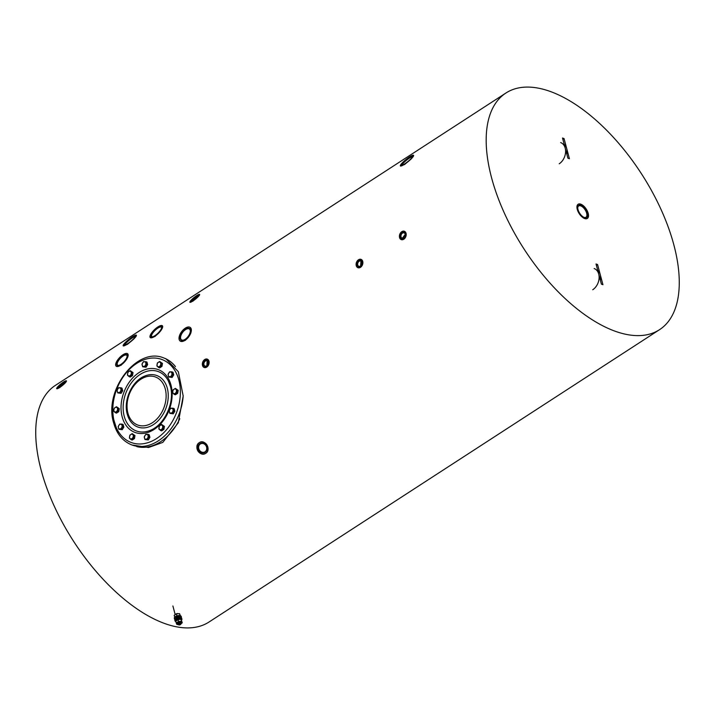 <?xml version="1.0" encoding="UTF-8"?>
<svg xmlns="http://www.w3.org/2000/svg" width="715" height="715" viewBox="0 0 715 715"><rect width="100%" height="100%" fill="white"/><g stroke="black" fill="none" stroke-linecap="round" stroke-linejoin="round"><path stroke-width="1.07" d="M180.386 624.606A1.189 0.572 165.1 0 0 180.663 624.374A1.189 0.572 165.1 0 0 180.323 623.721A1.189 0.572 165.1 0 0 178.857 624.043A1.189 0.572 165.1 0 0 178.741 624.883A1.189 0.572 165.1 0 0 180.386 624.606M180.77 624.15A1.779 0.858 165.1 0 0 181.047 623.891A1.779 0.858 165.1 0 0 181.208 623.364A1.779 0.858 165.1 0 0 180.1 622.881A1.779 0.858 165.1 0 0 178.339 623.4A1.779 0.858 165.1 0 0 177.767 624.284A1.779 0.858 165.1 0 0 178.169 624.66A1.779 0.858 165.1 0 0 178.536 624.749M175.944 613.988A2.583 1.233 -14.9 0 1 175.997 613.971A2.583 1.233 -14.9 0 1 177.624 613.533A2.583 1.233 -14.9 0 1 177.669 613.533M180.368 615.713L179.572 613.667L176.56 613.765L174.183 615.311L174.755 617.143M176.766 615.928L176.56 613.765L175.318 614.328M180.064 615.526L179.572 613.667M179.76 617.403A1.931 0.921 165.1 0 0 176.703 617.572A1.931 0.921 165.1 0 0 176.069 618.386M181.297 617.814A3.566 1.707 165.1 0 0 181.387 617.117A3.566 1.707 165.1 0 0 179.17 616.142A3.566 1.707 165.1 0 0 175.649 617.179A3.566 1.707 165.1 0 0 174.505 618.949A3.566 1.707 165.1 0 0 174.934 619.503M181.244 616.813A3.566 1.707 165.1 0 0 181.226 616.482A3.566 1.707 165.1 0 0 179 615.517A3.566 1.707 165.1 0 0 175.479 616.553A3.566 1.707 165.1 0 0 174.335 618.314A3.566 1.707 165.1 0 0 174.478 618.618M181.467 620.182A3.566 1.707 165.1 0 0 181.896 619.002A3.566 1.707 165.1 0 0 179.671 618.028A3.566 1.707 165.1 0 0 176.149 619.074A3.566 1.707 165.1 0 0 175.005 620.835A3.566 1.707 165.1 0 0 175.863 621.612M181.744 618.707A3.566 1.707 165.1 0 0 181.726 618.377A3.566 1.707 165.1 0 0 179.501 617.403A3.566 1.707 165.1 0 0 175.979 618.439A3.566 1.707 165.1 0 0 174.835 620.209A3.566 1.707 165.1 0 0 174.987 620.504M176.319 620.531A2.699 1.296 165.1 0 1 176.784 620.111L176.837 620.137M180.484 619.351A2.699 1.296 165.1 0 0 177.293 619.807L177.365 619.833M176.784 620.111L176.373 619.521A2.699 1.296 165.1 0 0 175.836 620.611A2.699 1.296 165.1 0 0 175.962 620.861M181.083 619.458A2.699 1.296 165.1 0 0 181.065 619.226A2.699 1.296 165.1 0 0 179.456 618.484A2.699 1.296 165.1 0 0 176.828 619.199L177.293 619.807M176.373 619.521L177.365 620.325M177.704 624.052A1.975 0.947 -14.9 0 1 177.588 623.123A1.975 0.947 -14.9 0 1 178.044 622.72A1.975 0.947 -14.9 0 1 180.788 622.264A1.975 0.947 -14.9 0 1 181.145 623.131M181.181 623.677A2.583 1.233 165.1 0 0 181.109 621.943A2.583 1.233 165.1 0 0 177.651 622.577A2.583 1.233 165.1 0 0 177.946 624.535M177.981 624.561L176.855 624.409L176.221 622.962L178.598 621.424L181.61 621.326L182.245 622.765L181.109 623.748M179.206 619.324A2.583 1.233 165.1 0 0 179.161 619.324A2.583 1.233 165.1 0 0 177.535 619.762A2.583 1.233 165.1 0 0 177.481 619.789M182.245 622.765L181.118 619.467L179.251 619.315L175.729 621.103L176.221 622.962M178.598 621.424L178.107 619.565L176.855 620.12M181.118 619.467L181.61 621.326M587.212 216.94A7.275 3.593 57 0 0 584.888 208.208A7.275 3.593 57 0 0 578.238 205.768A7.275 3.593 57 0 0 577.756 207.448A7.275 3.593 57 0 0 584.271 217.485A7.275 3.593 57 0 0 587.212 216.94M583.994 217.369A6.721 3.325 57 0 0 585.978 217.253A6.721 3.325 57 0 0 586.461 216.779A6.721 3.325 57 0 0 584.727 209.254A6.721 3.325 57 0 0 578.658 205.983A6.721 3.325 57 0 0 578.176 206.456A6.721 3.325 57 0 0 577.747 207.734M577.505 204.856A8.464 4.183 57 0 0 579.695 214.33A8.464 4.183 57 0 0 587.337 218.45A8.464 4.183 57 0 0 587.945 217.852A8.464 4.183 57 0 0 585.755 208.369A8.464 4.183 57 0 0 578.122 204.249A8.464 4.183 57 0 0 577.505 204.856M60.096 386.904A4.933 0.858 141.2 0 1 57.879 387.932A4.933 0.858 141.2 0 1 58.916 386.002A4.933 0.858 141.2 0 1 63.027 382.65A4.933 0.858 141.2 0 1 65.44 381.855A4.933 0.858 141.2 0 1 60.096 386.904M65.253 382.302A4.451 0.778 -38.8 0 0 63.179 383.222A4.451 0.778 -38.8 0 0 58.353 387.843M59.711 387.467A6.238 1.09 -38.8 0 0 64.582 383.562A6.238 1.09 -38.8 0 0 66.432 380.872A6.238 1.09 -38.8 0 0 63.42 382.087A6.238 1.09 -38.8 0 0 58.55 385.993A6.238 1.09 -38.8 0 0 56.7 388.683A6.238 1.09 -38.8 0 0 59.711 387.467M592.735 289.754A11.878 8.616 -69.8 0 0 599.09 278.242A11.878 8.616 -69.8 0 0 594.156 268.527M600.421 280.459A11.878 8.616 -69.8 0 0 597.722 270.306M409.141 157.497A7.275 1.269 -38.8 0 0 403.072 162.439A7.275 1.269 -38.8 0 0 401.535 165.299A7.275 1.269 -38.8 0 0 404.824 163.78A7.275 1.269 -38.8 0 0 412.707 156.326A7.275 1.269 -38.8 0 0 409.141 157.497M412.519 156.817A6.721 1.171 -38.8 0 0 409.32 158.167A6.721 1.171 -38.8 0 0 402.053 165.219M404.467 164.289A8.464 1.475 -38.8 0 0 411.071 158.989A8.464 1.475 -38.8 0 0 413.583 155.343A8.464 1.475 -38.8 0 0 409.498 156.987A8.464 1.475 -38.8 0 0 402.885 162.287A8.464 1.475 -38.8 0 0 400.382 165.934A8.464 1.475 -38.8 0 0 404.467 164.289M131.944 337.373A7.275 1.269 -38.8 0 0 125.876 342.315A7.275 1.269 -38.8 0 0 124.339 345.166A7.275 1.269 -38.8 0 0 127.619 343.656A7.275 1.269 -38.8 0 0 135.51 336.202A7.275 1.269 -38.8 0 0 131.944 337.373M135.323 336.694A6.721 1.171 -38.8 0 0 132.123 338.043A6.721 1.171 -38.8 0 0 124.857 345.095M127.27 344.165A8.464 1.475 -38.8 0 0 133.875 338.865A8.464 1.475 -38.8 0 0 136.386 335.21A8.464 1.475 -38.8 0 0 132.293 336.854A8.464 1.475 -38.8 0 0 125.688 342.163A8.464 1.475 -38.8 0 0 123.186 345.81A8.464 1.475 -38.8 0 0 127.27 344.165M204.991 360.512A3.298 2.395 -69.8 0 0 203.328 364.873A3.298 2.395 -69.8 0 0 206.474 366.107A3.298 2.395 -69.8 0 0 208.137 361.754A3.298 2.395 -69.8 0 0 204.991 360.512M205.402 361.03A2.824 2.047 -69.8 0 0 203.891 363.765A2.824 2.047 -69.8 0 0 205.062 366.071A2.824 2.047 -69.8 0 0 206.68 365.812A2.824 2.047 -69.8 0 0 208.19 363.086A2.824 2.047 -69.8 0 0 207.019 360.771A2.824 2.047 -69.8 0 0 205.402 361.03M206.742 367.09A4.451 3.235 -69.8 0 0 209.12 362.773A4.451 3.235 -69.8 0 0 207.27 359.127A4.451 3.235 -69.8 0 0 204.731 359.529A4.451 3.235 -69.8 0 0 202.345 363.846A4.451 3.235 -69.8 0 0 204.195 367.492A4.451 3.235 -69.8 0 0 206.742 367.09M358.751 260.743A3.298 2.395 -69.8 0 0 357.089 265.095A3.298 2.395 -69.8 0 0 360.235 266.329A3.298 2.395 -69.8 0 0 361.897 261.976A3.298 2.395 -69.8 0 0 358.751 260.743M359.162 261.252A2.824 2.047 -69.8 0 0 357.652 263.987A2.824 2.047 -69.8 0 0 358.823 266.293A2.824 2.047 -69.8 0 0 360.44 266.043A2.824 2.047 -69.8 0 0 361.942 263.308A2.824 2.047 -69.8 0 0 360.771 261.002A2.824 2.047 -69.8 0 0 359.162 261.252M360.503 267.312A4.451 3.235 -69.8 0 0 362.88 263.004A4.451 3.235 -69.8 0 0 361.03 259.357A4.451 3.235 -69.8 0 0 358.492 259.76A4.451 3.235 -69.8 0 0 356.106 264.067A4.451 3.235 -69.8 0 0 357.956 267.714A4.451 3.235 -69.8 0 0 360.503 267.312M402.062 232.634A3.298 2.395 -69.8 0 0 400.4 236.987A3.298 2.395 -69.8 0 0 403.546 238.229A3.298 2.395 -69.8 0 0 405.208 233.868A3.298 2.395 -69.8 0 0 402.062 232.634M402.474 233.153A2.824 2.047 -69.8 0 0 400.963 235.879A2.824 2.047 -69.8 0 0 402.134 238.193A2.824 2.047 -69.8 0 0 403.752 237.934A2.824 2.047 -69.8 0 0 405.262 235.208A2.824 2.047 -69.8 0 0 404.091 232.893A2.824 2.047 -69.8 0 0 402.474 233.153M403.814 239.212A4.451 3.235 -69.8 0 0 406.192 234.895A4.451 3.235 -69.8 0 0 404.341 231.249A4.451 3.235 -69.8 0 0 401.803 231.651A4.451 3.235 -69.8 0 0 399.417 235.968A4.451 3.235 -69.8 0 0 401.267 239.614A4.451 3.235 -69.8 0 0 403.814 239.212M190.78 301.435A5.05 0.876 -38.8 0 0 190.977 301.587A5.05 0.876 -38.8 0 0 195.302 299.04A5.05 0.876 -38.8 0 0 198.725 295.367A5.05 0.876 -38.8 0 0 198.725 295.277A5.05 0.876 -38.8 0 0 194.587 297.36A5.05 0.876 -38.8 0 0 190.78 301.435M199.655 294.553A6.238 1.09 -38.8 0 0 199.61 294.446A6.238 1.09 -38.8 0 0 194.31 297.315A6.238 1.09 -38.8 0 0 189.841 302.159A6.238 1.09 -38.8 0 0 189.886 302.257A6.238 1.09 -38.8 0 0 195.186 299.388A6.238 1.09 -38.8 0 0 199.655 294.553M198.529 295.813A4.567 0.795 -38.8 0 0 194.552 298.101A4.567 0.795 -38.8 0 0 191.45 301.498M199.843 443.702A5.05 4.379 -116 0 0 198.779 450.396A5.05 4.379 -116 0 0 205.08 452.318A5.05 4.379 -116 0 0 206.143 445.624A5.05 4.379 -116 0 0 199.843 443.702M200.307 444.006A4.567 3.959 -116 0 0 199.226 449.86A4.567 3.959 -116 0 0 204.678 452.005A4.567 3.959 -116 0 0 205.044 451.8A4.567 3.959 -116 0 0 206.126 445.954A4.567 3.959 -116 0 0 200.674 443.8A4.567 3.959 -116 0 0 200.307 444.006M205.697 453.337A6.238 5.407 -116 0 0 207.171 445.347A6.238 5.407 -116 0 0 199.726 442.406A6.238 5.407 -116 0 0 199.226 442.692A6.238 5.407 -116 0 0 197.751 450.682A6.238 5.407 -116 0 0 205.196 453.614A6.238 5.407 -116 0 0 205.697 453.337M122.801 355.587A7.105 2.762 -46.9 0 0 117.18 361.969A7.105 2.762 -46.9 0 0 118.341 365.463A7.105 2.762 -46.9 0 0 120.987 364.337A7.105 2.762 -46.9 0 0 127.154 356.061A7.105 2.762 -46.9 0 0 122.801 355.587M127.127 356.302A6.721 2.61 -46.9 0 0 126.752 355.31A6.721 2.61 -46.9 0 0 123.007 356.07A6.721 2.61 -46.9 0 0 118.27 361.004A6.721 2.61 -46.9 0 0 117.564 365.115A6.721 2.61 -46.9 0 0 118.574 365.428M122.971 354.756A8.464 3.289 133.1 0 1 127.681 353.791A8.464 3.289 133.1 0 1 126.787 358.966A8.464 3.289 133.1 0 1 120.817 365.177A8.464 3.289 133.1 0 1 116.107 366.143A8.464 3.289 133.1 0 1 117.001 360.968A8.464 3.289 133.1 0 1 122.971 354.756M157.264 327.926A7.105 2.27 -44 0 0 151.759 333.673A7.105 2.27 -44 0 0 152.027 336.854A7.105 2.27 -44 0 0 155.352 335.38A7.105 2.27 -44 0 0 161.653 327.55A7.105 2.27 -44 0 0 157.264 327.926M161.617 327.81A6.721 2.145 -44 0 0 161.393 327.247A6.721 2.145 -44 0 0 157.47 328.391A6.721 2.145 -44 0 0 151.732 336.586A6.721 2.145 -44 0 0 152.286 336.828M157.452 327.22A8.464 2.708 136 0 1 162.394 325.772A8.464 2.708 136 0 1 155.164 336.095A8.464 2.708 136 0 1 150.222 337.534A8.464 2.708 136 0 1 157.452 327.22M183.987 330.116A7.105 3.682 -53.1 0 0 180.001 337.444A7.105 3.682 -53.1 0 0 183.567 340.099A7.105 3.682 -53.1 0 0 186.374 338.365A7.105 3.682 -53.1 0 0 190.36 331.054A7.105 3.682 -53.1 0 0 183.987 330.116M190.342 331.242A6.721 3.477 -53.1 0 0 189.475 329.07A6.721 3.477 -53.1 0 0 184.318 330.544A6.721 3.477 -53.1 0 0 181.413 339.813A6.721 3.477 -53.1 0 0 183.746 340.036M183.764 329.329A8.464 4.379 126.9 0 1 190.262 327.47A8.464 4.379 126.9 0 1 186.597 339.151A8.464 4.379 126.9 0 1 180.1 341.01A8.464 4.379 126.9 0 1 183.764 329.329M588.195 213.365A8.464 4.183 57 0 0 583.637 205.983A8.464 4.183 57 0 0 578.122 204.249A8.464 4.183 57 0 0 577.255 209.343A8.464 4.183 57 0 0 581.813 216.725A8.464 4.183 57 0 0 587.337 218.45A8.464 4.183 57 0 0 588.195 213.365M400.382 165.934L404.627 164.486L411.116 159.043L413.583 155.343M401.267 239.614L406.057 233.322L404.341 231.249M189.886 302.257L192.978 301.149L199.61 294.446M199.288 442.656C193.157 446.169 200.021 457.475 205.759 453.301C211.747 449.869 204.901 438.554 199.288 442.656M205.259 453.587L205.759 453.301M357.956 267.714L360.548 267.33L361.03 259.357M180.153 341.055L185.283 340.429L190.664 333.494L190.315 327.515M150.222 337.534L154.905 336.55L160.964 330.518L162.394 325.772M116.107 366.143L120.987 365.338L126.823 359.002L127.681 353.791M204.195 367.492L206.787 367.108L207.27 359.127M123.186 345.81L127.422 344.362L133.911 338.91L136.386 335.21M56.7 388.683L59.792 387.575L66.432 380.872M175.479 366.625A46.332 33.605 -69.8 0 0 163.932 358.018L165.853 358.724L178.339 371.711L183.192 396.03L178.267 422.833L162.77 442.415L148.523 447.51L131.935 444.98A46.332 33.605 -69.8 0 0 183.192 395.627M118.02 433.254L112.264 414.861M505.934 93.013L55.484 385.314A141.07 69.73 57 0 0 54.161 505.952A141.07 69.73 57 0 0 164.119 623.31A141.07 69.73 57 0 0 209.066 621.987L659.516 329.687A141.07 69.73 57 0 0 660.839 209.048A141.07 69.73 57 0 0 550.881 91.69A141.07 69.73 57 0 0 505.934 93.013A141.07 69.73 57 0 0 504.611 213.66A141.07 69.73 57 0 0 614.569 331.018A141.07 69.73 57 0 0 659.516 329.687M562.517 138.013L567.88 158.167L569.417 158.73L564.055 138.576L562.517 138.013M602.933 284.695L597.57 264.541L596.033 263.978L601.395 284.132L602.933 284.695M597.57 264.541L596.39 265.31M564.055 138.576L562.875 139.345M174.049 389.228A2.449 1.779 110.2 0 1 176.391 390.149A2.449 1.779 110.2 0 1 175.157 393.384A2.449 1.779 110.2 0 1 172.816 392.464A2.449 1.779 110.2 0 1 174.049 389.228M176.569 392.928L174.317 394.394L172.583 392.857L173.11 389.854L175.363 388.397L177.088 389.934L176.569 392.928L177.651 393.33L178.178 390.336L175.363 388.397M174.317 394.394L175.398 394.787L177.651 393.33M177.088 389.934L178.178 390.336M136.806 446.616A46.332 33.605 -69.8 0 0 179.796 418.722M168.713 373.132A2.449 1.779 110.2 0 1 171.359 372.309A2.449 1.779 110.2 0 1 171.466 375.572A2.449 1.779 110.2 0 1 168.82 376.394A2.449 1.779 110.2 0 1 168.713 373.132M172.628 374.481L171.028 377.055L168.722 377.011L168.034 374.392L169.634 371.818L171.931 371.863L172.628 374.481L173.709 374.883L173.012 372.265L171.931 371.863M168.722 377.011L172.109 377.457L173.709 374.883M171.028 377.055L172.109 377.457M157.077 364.364A2.449 1.779 110.2 0 1 159.311 362.022A2.449 1.779 110.2 0 1 160.723 364.435A2.449 1.779 110.2 0 1 158.48 366.777A2.449 1.779 110.2 0 1 157.077 364.364M161.384 363.023L160.866 366.026L158.614 367.483L156.88 365.946L157.407 362.952L159.66 361.486L162.475 363.426L159.66 361.486M158.614 367.483L159.695 367.885L161.947 366.42L162.475 363.426M160.866 366.026L161.947 366.42M142.231 365.276A2.449 1.779 110.2 0 1 143.465 362.031A2.449 1.779 110.2 0 1 145.806 362.952A2.449 1.779 110.2 0 1 144.573 366.187A2.449 1.779 110.2 0 1 142.231 365.276M145.86 361.629L146.557 364.248L144.957 366.822L142.66 366.777L141.963 364.158L143.563 361.584L146.941 362.022L147.639 364.641L146.039 367.215L142.66 366.777M144.957 366.822L146.039 367.215M146.557 364.248L147.639 364.641M128.173 375.616A2.449 1.779 110.2 0 1 128.074 372.345A2.449 1.779 110.2 0 1 130.72 371.523A2.449 1.779 110.2 0 1 130.818 374.785A2.449 1.779 110.2 0 1 128.173 375.616M130.21 370.656L131.935 372.193L131.417 375.196L129.165 376.653L127.431 375.116L127.958 372.122L130.21 370.656L133.026 372.595L132.498 375.59L130.246 377.055L129.165 376.653M131.417 375.196L132.498 375.59M131.935 372.193L133.026 372.595M118.672 392.615A2.449 1.779 110.2 0 1 117.26 390.202A2.449 1.779 110.2 0 1 119.494 387.852A2.449 1.779 110.2 0 1 120.907 390.274A2.449 1.779 110.2 0 1 118.672 392.615M118.619 387.709L120.924 387.745L121.613 390.363L120.013 392.937L117.716 392.893L117.019 390.274L118.619 387.709M117.716 392.893L121.103 393.339L122.703 390.765L122.006 388.147L120.924 387.745M120.013 392.937L121.103 393.339M121.613 390.363L122.703 390.765M116.259 411.724A2.449 1.779 110.2 0 1 113.917 410.803A2.449 1.779 110.2 0 1 115.151 407.568A2.449 1.779 110.2 0 1 117.492 408.488A2.449 1.779 110.2 0 1 116.259 411.724M114.212 408.194L116.465 406.737L118.19 408.274L117.671 411.268L115.419 412.734L113.685 411.197L114.212 408.194M115.419 412.734L116.5 413.127L118.753 411.67L119.28 408.667L116.465 406.737M117.671 411.268L118.753 411.67M118.19 408.274L119.28 408.667M121.586 427.82A2.449 1.779 110.2 0 1 118.94 428.643A2.449 1.779 110.2 0 1 118.842 425.38A2.449 1.779 110.2 0 1 121.487 424.558A2.449 1.779 110.2 0 1 121.586 427.82M118.154 426.641L119.754 424.067L122.051 424.111L122.748 426.73L121.148 429.304L118.851 429.259L118.154 426.641M118.851 429.259L122.229 429.706L123.838 427.132L123.141 424.513L122.051 424.111M121.148 429.304L122.229 429.706M122.748 426.73L123.838 427.132M133.231 436.588A2.449 1.779 110.2 0 1 130.988 438.93A2.449 1.779 110.2 0 1 129.585 436.516A2.449 1.779 110.2 0 1 131.819 434.175A2.449 1.779 110.2 0 1 133.231 436.588M129.388 438.098L129.916 435.104L132.168 433.639L133.893 435.176L133.374 438.179L131.122 439.636L129.388 438.098M131.122 439.636L132.203 440.038L134.456 438.572L134.983 435.578L132.168 433.639M133.374 438.179L134.456 438.572M133.893 435.176L134.983 435.578M148.068 435.676A2.449 1.779 110.2 0 1 146.834 438.921A2.449 1.779 110.2 0 1 144.493 438A2.449 1.779 110.2 0 1 145.726 434.756A2.449 1.779 110.2 0 1 148.068 435.676M144.922 439.502L144.224 436.883L145.824 434.309L148.121 434.354L148.818 436.972L147.219 439.546L144.922 439.502L148.3 439.94L149.9 437.366L149.203 434.756L148.121 434.354M147.219 439.546L148.3 439.94M148.818 436.972L149.9 437.366M162.126 425.336A2.449 1.779 110.2 0 1 162.225 428.598A2.449 1.779 110.2 0 1 159.588 429.429A2.449 1.779 110.2 0 1 159.481 426.158A2.449 1.779 110.2 0 1 162.126 425.336M160.571 430.466L158.846 428.929L159.365 425.934L161.617 424.469L163.342 426.006L162.823 429.009L160.571 430.466L161.653 430.868L163.905 429.402L164.432 426.408L161.617 424.469M162.823 429.009L163.905 429.402M163.342 426.006L164.432 426.408M171.636 408.337A2.449 1.779 110.2 0 1 173.048 410.75A2.449 1.779 110.2 0 1 170.805 413.091A2.449 1.779 110.2 0 1 169.392 410.678A2.449 1.779 110.2 0 1 171.636 408.337M172.154 413.422L169.857 413.377L169.16 410.759L170.76 408.185L173.057 408.229L173.754 410.848L172.154 413.422L173.245 413.824L174.844 411.25L174.147 408.631L173.057 408.229M169.857 413.377L173.245 413.824M173.754 410.848L174.844 411.25M564.207 144.341A11.878 8.616 110.2 0 1 566.906 154.503M560.64 142.562A11.878 8.616 110.2 0 1 565.574 152.286A11.878 8.616 110.2 0 1 559.219 163.789M178.857 380.067A44.25 32.095 -69.8 0 0 136.601 363.47A44.25 32.095 -69.8 0 0 114.32 421.939A44.25 32.095 -69.8 0 0 156.576 438.545A44.25 32.095 -69.8 0 0 178.857 380.067M171.01 385.162A33.489 24.292 -69.8 0 0 139.032 372.595A33.489 24.292 -69.8 0 0 122.167 416.854A33.489 24.292 -69.8 0 0 154.145 429.411A33.489 24.292 -69.8 0 0 171.01 385.162M170.331 386.082A31.648 22.96 -69.8 0 0 168.374 380.988A31.648 22.96 -69.8 0 0 137.763 376.153A31.648 22.96 -69.8 0 0 124.222 416.246A31.648 22.96 -69.8 0 0 150.204 430.367C164.468 425.157 175.148 401.937 170.349 386.189L168.374 380.988M127.288 414.253A27.447 19.913 -69.8 0 0 129.04 418.856A27.447 19.913 -69.8 0 0 155.584 423.048A27.447 19.913 -69.8 0 0 167.319 388.281A27.447 19.913 -69.8 0 0 144.796 376.036C132.025 380.881 123.168 400.293 127.252 414.155L129.04 418.856M165.263 388.889A25.606 18.581 -69.8 0 0 140.81 379.281A25.606 18.581 -69.8 0 0 127.914 413.127A25.606 18.581 -69.8 0 0 152.367 422.726A25.606 18.581 -69.8 0 0 165.263 388.889M180.663 624.374L181.047 623.891M180.94 622.336L181.208 623.364M172.896 605.971L175.148 614.444M177.49 623.257L177.767 624.284M178.741 624.883L178.169 624.66M174.505 618.949L174.335 618.314M181.387 617.117L181.226 616.482M175.005 620.835L174.835 620.209M181.896 619.002L181.726 618.377M163.932 358.018C136.967 346.203 103.38 390.703 113.658 422.976C116.742 434.023 122.837 441.361 131.935 444.98"/></g></svg>
